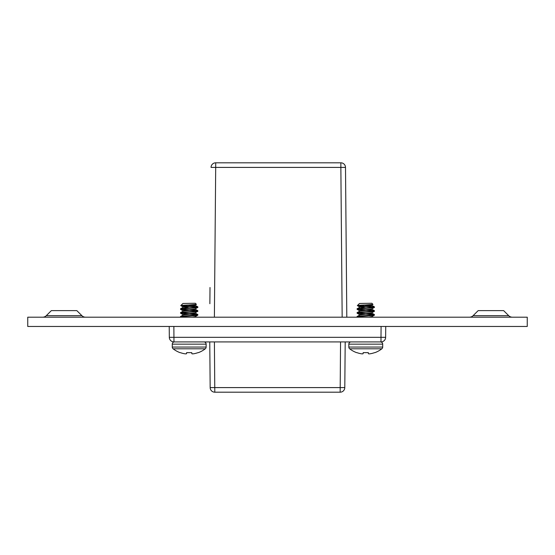 <?xml version="1.0" encoding="UTF-8"?>
<svg xmlns="http://www.w3.org/2000/svg" width="555" height="555" viewBox="0 0 555 555"><rect width="100%" height="100%" fill="white"/><g stroke="black" fill="none" stroke-linecap="round" stroke-linejoin="round"><path stroke-width="0.83" d="M473.096 315.691A5.106 5.106 0 0 1 469.488 317.189A5.106 5.106 0 0 0 473.096 315.691L508.72 315.691A5.106 5.106 0 0 0 512.327 317.189A5.106 5.106 0 0 1 508.72 315.691L503.656 310.627L478.16 310.627L473.096 315.691M46.28 315.691L51.344 310.627L76.84 310.627L81.904 315.691A5.106 5.106 0 0 0 85.512 317.189A5.106 5.106 0 0 1 81.904 315.691L46.28 315.691A5.106 5.106 0 0 1 42.673 317.189M27.75 326.465L527.25 326.465L527.25 317.189L27.75 317.189L27.75 326.465M385.732 326.465L385.635 337.329L385.732 326.465M210.165 387.591L344.794 387.591L345.196 341.929L344.794 387.591A4.641 4.641 0 0 1 340.159 392.191L214.799 392.191A4.641 4.641 0 0 1 210.165 387.591L209.762 341.929M210.005 287.497L209.866 303.703M186.542 353.695L186.64 352.633L191.759 352.633L191.85 353.695L191.759 352.633L186.64 352.633L186.501 353.729A26.189 9.983 95.4 0 1 185.98 353.868A26.189 9.983 95.4 0 0 186.501 353.729M184.35 305.201L187.222 305.777L181.797 305.777C179.536 305.521 182.005 305.243 189.2 304.952L194.867 305.201M181.214 309.066L189.2 309.794L195.263 308.927L197.857 307.38L197.795 306.825L195.263 305.347L197.795 306.825L191.898 306.124L197.857 306.894C198.392 307.539 180.007 308.185 180.542 308.83L180.542 309.308L189.2 309.794L183.06 310.724M181.797 305.777L186.501 306.207L180.77 305.611L182.775 303.62M197.857 307.38C198.392 308.018 180.007 308.663 180.542 309.308L186.501 310.078L180.597 309.378L183.136 310.856L180.542 309.308L180.597 308.76L183.136 307.276L180.597 308.76M197.857 311.244L197.795 310.689L195.263 309.211L197.795 310.689L191.898 309.995L197.857 310.758C198.392 311.404 180.007 312.049 180.542 312.694L180.542 313.173C180.007 312.534 198.392 311.889 197.857 311.244L195.263 312.791L189.2 313.658L181.214 312.937L189.2 313.658L183.046 314.623L183.046 315.06M180.542 313.173L186.501 313.943L180.597 313.242L183.136 314.727L180.542 313.173L180.597 312.625L183.136 311.147L180.597 312.625M181.214 316.801L184.655 317.189L181.214 316.801M180.542 317.044L180.542 316.558L180.542 317.044C180.007 316.399 198.392 315.753 197.857 315.108L195.263 316.655L192.425 317.189M181.069 316.829L180.611 316.967M197.857 310.758L197.046 310.98M197.857 315.108L197.795 314.56L195.263 313.075L197.795 314.56L191.898 313.859L197.857 314.623C198.392 315.268 180.007 315.913 180.542 316.558L183.136 315.011L180.597 316.489M173.868 326.465L173.965 341.929A4.641 4.641 0 0 1 169.324 337.329L380.994 337.329L380.994 341.929L173.965 341.929A4.641 4.641 0 0 1 169.324 337.329L169.226 326.465M381.091 326.465L380.994 337.329L385.635 337.329A4.641 4.641 0 0 1 380.994 341.929A4.641 4.641 0 0 0 385.635 337.329M342.164 317.189L340.86 167.409L345.501 167.409L346.806 317.189M215.694 162.809L215.694 167.409L211.053 167.409A4.641 4.641 0 0 1 215.694 162.809L340.86 162.809A4.641 4.641 0 0 1 345.501 167.409A4.641 4.641 0 0 0 340.86 162.809L340.86 167.409L215.694 167.409L214.39 317.189M363.199 352.633L363.109 353.695L363.199 352.633L363.109 353.695L363.199 352.633L363.109 353.695L363.199 352.633L368.319 352.633L368.416 353.695L368.319 352.633L363.199 352.633L363.06 353.729A26.189 9.983 95.4 0 1 362.547 353.868A26.189 9.983 95.4 0 0 363.06 353.729M360.91 305.201L363.789 305.777L358.357 305.777C356.095 305.521 358.565 305.243 365.759 304.952L371.427 305.201M359.612 303.46L371.912 303.266L372.96 304.39L365.759 304.952M371.912 312.743L371.815 313.277M371.385 313.429L370.969 313.519M371.912 316.607L371.815 317.148M358.357 305.777L363.06 306.207L357.33 305.611L359.342 303.62M374.424 307.38L374.361 306.825L371.822 305.347L374.361 306.825L368.458 306.124L374.424 306.894C374.951 307.539 356.567 308.185 357.101 308.83L357.101 309.308C356.567 308.663 374.951 308.018 374.424 307.38L371.822 308.927L365.759 309.794L357.781 309.066L365.759 309.794L359.612 310.758L359.612 311.195M357.101 309.308L363.06 310.078L357.163 309.378L359.695 310.856L357.101 309.308L357.163 308.76L359.695 307.276L357.163 308.76M374.424 311.244L374.361 310.689L371.822 309.211L374.361 310.689L368.458 309.995L374.424 310.758C374.951 311.404 356.567 312.049 357.101 312.694L357.101 313.173C356.567 312.534 374.951 311.889 374.424 311.244L371.822 312.791L365.759 313.658L357.781 312.937L365.759 313.658L359.612 314.623L359.612 315.06M357.101 313.173L363.06 313.943L357.163 313.242L359.695 314.727L357.101 313.173L357.163 312.625L359.695 311.147L357.163 312.625M357.788 316.801L361.215 317.189L357.781 316.801M357.101 317.044L357.101 316.558L357.101 317.044C356.567 316.399 374.951 315.753 374.424 315.108L371.822 316.655L368.985 317.189M357.635 316.829L357.17 316.967M374.424 315.108L374.361 314.56L371.822 313.075L374.361 314.56L368.458 313.859L374.424 314.623C374.951 315.268 356.567 315.913 357.101 316.558L359.695 315.011L357.163 316.489M371.912 313.173L365.759 314.144L370.955 314.532M371.912 305.007L371.912 305.444L365.759 306.409L373.73 307.13M179.98 352.633L180.34 352.633L179.98 352.633A26.272 26.272 0 0 1 173.132 348.811A2.227 2.227 0 0 1 172.265 347.055L172.265 344.155A2.227 2.227 0 0 1 174.492 341.929M172.265 347.055L206.134 347.055A2.227 2.227 0 0 1 205.267 348.811L173.132 348.811M184.267 353.695A26.265 26.168 180 0 1 180.34 352.633A26.265 26.168 180 0 0 184.267 353.695L184.475 353.729A26.189 24.108 102.9 0 0 185.689 353.868L185.689 353.868M191.85 353.695L191.759 352.633L191.898 353.729A26.189 9.983 -95.4 0 0 192.412 353.868L192.703 353.868A26.189 24.108 -102.9 0 0 193.924 353.729A26.189 24.108 -102.9 0 1 192.703 353.868L192.412 353.868M193.924 353.729L194.125 353.695A26.265 26.168 180 0 0 198.052 352.633A26.265 26.168 180 0 1 194.125 353.695M205.267 348.811A26.272 26.272 0 0 1 198.419 352.633L198.052 352.633M203.907 341.929A2.227 2.227 0 0 1 206.134 344.155L172.265 344.155M189.2 304.952L196.421 304.341L195.346 303.266L183.046 303.46M195.263 305.056L196.421 304.341M195.346 304.959L186.126 306.249L183.046 306.894L183.046 307.331M195.346 305.007L195.346 305.444L192.273 306.089L183.136 307.276M195.346 308.871L195.346 309.308L192.273 309.954L183.136 311.147M195.346 312.743L195.346 313.173L192.273 313.818L183.136 315.011M195.346 316.607L195.166 317.189M183.532 307.137L189.2 307.858M189.2 309.794L183.046 310.758L183.046 311.195M189.2 314.144L197.178 314.865M189.2 310.28L197.178 311.001M189.2 306.409L197.178 307.137M356.546 352.633L356.907 352.633L356.546 352.633A26.272 26.272 0 0 1 349.692 348.811A2.227 2.227 0 0 1 348.824 347.055L348.824 344.155A2.227 2.227 0 0 1 351.051 341.929M348.824 347.055L382.693 347.055A2.227 2.227 0 0 1 381.826 348.811L349.692 348.811M360.833 353.695A26.265 26.168 180 0 1 356.907 352.633A26.265 26.168 180 0 0 360.833 353.695L361.034 353.729A26.189 24.108 102.9 0 0 362.255 353.868L362.255 353.868M368.416 353.695L368.319 352.633L368.458 353.729A26.189 9.983 -95.4 0 0 368.978 353.868L368.978 353.868M381.826 348.811A26.272 26.272 0 0 1 374.979 352.633L374.618 352.633A26.265 26.168 180 0 1 370.691 353.695L370.483 353.729A26.189 24.108 -102.9 0 1 369.269 353.868M380.466 341.929A2.227 2.227 0 0 1 382.693 344.155L348.824 344.155M371.912 304.959L362.686 306.249L359.612 306.894L359.612 307.331M371.912 308.871L371.912 309.308L368.832 309.954L359.695 311.147M360.091 307.137L365.759 307.858M373.744 307.137L365.759 306.409L359.695 307.276M373.744 314.865L365.759 314.144L359.695 315.011M365.759 310.28L373.744 311.001M370.691 353.695A26.265 26.168 180 0 0 374.618 352.633M214.403 341.929L214.799 392.191M340.159 392.191L340.555 341.929M180.77 305.611L183.136 306.991L180.77 305.611M357.33 305.611L359.695 306.991L357.33 305.611M206.134 347.055L206.134 344.155M382.693 347.055L382.693 344.155M372.96 304.397L371.822 305.056"/></g></svg>
